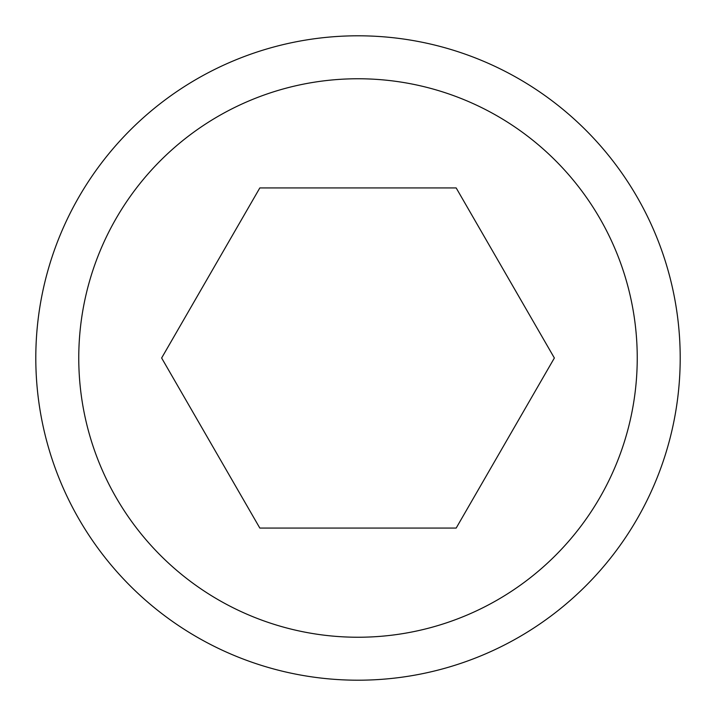 <?xml version="1.0" encoding="UTF-8"?>
<svg xmlns="http://www.w3.org/2000/svg" width="716" height="716" viewBox="0 0 716 716"><rect width="100%" height="100%" fill="white"/><g stroke="black" fill="none" stroke-linecap="round" stroke-linejoin="round"><path stroke-width="1.07" d="M358 680.2A322.2 322.2 0 0 1 35.8 358A322.2 322.2 0 0 1 358 35.8A322.2 322.2 0 0 1 680.2 358A322.2 322.2 0 0 1 358 680.2A322.2 322.2 0 0 1 35.8 358A322.2 322.2 0 0 1 358 35.8M456.181 187.941L554.363 358L456.181 528.059L259.819 528.059L161.637 358L259.819 187.941L456.181 187.941M358 78.76A279.24 279.24 0 0 0 78.76 358A279.24 279.24 0 0 0 358 637.24A279.24 279.24 0 0 0 637.24 358A279.24 279.24 0 0 0 358 78.76"/></g></svg>
